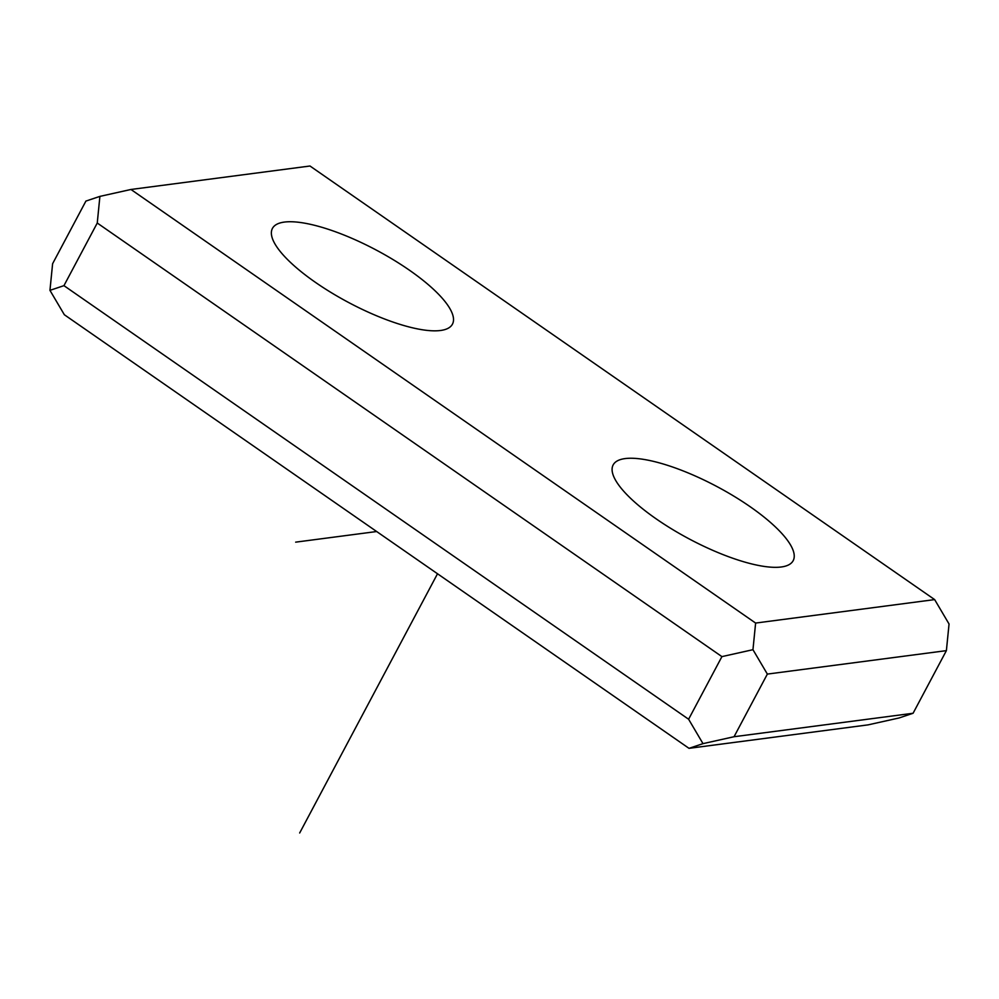 <?xml version="1.0" encoding="UTF-8"?>
<svg xmlns="http://www.w3.org/2000/svg" width="999" height="999" viewBox="0 0 999 999"><rect width="100%" height="100%" fill="white"/><g stroke="black" fill="none" stroke-linecap="round" stroke-linejoin="round"><path stroke-width="1.5" d="M453.446 320.904A101.948 29.633 28 0 0 371.266 247.465A101.948 29.633 28 0 0 272.427 228.421A101.948 29.633 28 0 0 271.441 231.668A101.948 29.633 28 0 0 353.609 305.107A101.948 29.633 28 0 0 452.46 324.138A101.948 29.633 28 0 0 453.446 320.904M734.053 736.725L702.996 743.643L689.01 748.338L868.044 724.874L899.1 717.956L913.086 713.261L734.053 736.725L767.357 674.088L946.39 650.636L913.086 713.261M689.01 748.338L64.348 314.735L49.95 290.347L52.61 263.711L85.914 201.074L99.9 196.391L130.956 189.473L309.99 166.009L934.652 599.6L949.05 624L946.39 650.636M702.996 743.643L688.611 719.243L63.948 285.652L49.95 290.347M688.611 719.243L721.915 656.618L97.253 223.027L63.948 285.652M767.357 674.088L752.959 649.687L755.619 623.064L934.652 599.6M721.915 656.618L752.959 649.687M755.619 623.064L130.956 189.473M99.9 196.391L97.253 223.027M612.162 468.169A101.948 29.633 28 0 0 694.342 541.608A101.948 29.633 28 0 0 793.181 560.651A101.948 29.633 28 0 0 794.168 557.405A101.948 29.633 28 0 0 712 483.978A101.948 29.633 28 0 0 613.149 464.935A101.948 29.633 28 0 0 612.162 468.169M376.673 531.53L295.679 542.145M437.512 573.763L299.675 832.991"/></g></svg>
